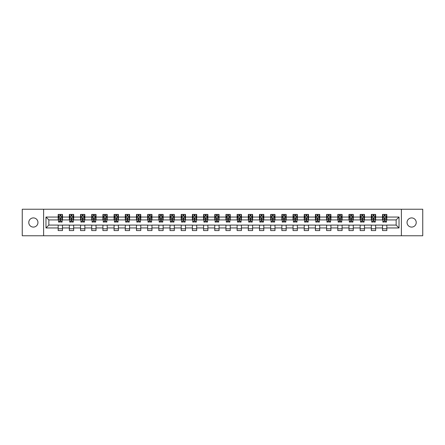 <?xml version="1.0" encoding="UTF-8"?>
<svg xmlns="http://www.w3.org/2000/svg" width="445" height="445" viewBox="0 0 445 445"><rect width="100%" height="100%" fill="white"/><g stroke="black" fill="none" stroke-linecap="round" stroke-linejoin="round"><path stroke-width="0.67" d="M411.636 217.911A4.589 4.589 0 0 0 407.047 222.5A4.589 4.589 0 0 0 411.636 227.089A4.589 4.589 0 0 0 416.225 222.5A4.589 4.589 0 0 0 411.636 217.911M33.364 217.911A4.589 4.589 0 0 0 28.775 222.5A4.589 4.589 0 0 0 33.364 227.089A4.589 4.589 0 0 0 37.953 222.5A4.589 4.589 0 0 0 33.364 217.911M401.384 235.767L422.75 235.767L422.75 209.233L401.384 209.233L401.384 235.767L43.616 235.767L43.616 209.233L22.25 209.233L22.25 235.767L43.616 235.767M401.384 209.233L43.616 209.233M386.827 217.049L386.827 214.434L382.528 214.434L382.528 217.049L375.647 217.049L375.647 214.434L371.341 214.434L371.341 217.049L364.461 217.049L364.461 214.434L360.161 214.434L360.161 217.049L353.274 217.049L353.274 214.434L348.975 214.434L348.975 217.049L342.088 217.049L342.088 214.434L337.788 214.434L337.788 217.049L330.908 217.049L330.908 214.434L326.602 214.434L326.602 217.049L319.721 217.049L319.721 214.434L315.422 214.434L315.422 217.049L308.535 217.049L308.535 214.434L304.235 214.434L304.235 217.049L297.349 217.049L297.349 214.434L293.049 214.434L293.049 217.049L286.168 217.049L286.168 214.434L281.863 214.434L281.863 217.049L274.982 217.049L274.982 214.434L270.682 214.434L270.682 217.049L263.796 217.049L263.796 214.434L259.496 214.434L259.496 217.049L252.615 217.049L252.615 214.434L248.31 214.434L248.31 217.049L241.429 217.049L241.429 214.434L237.124 214.434L237.124 217.049L230.243 217.049L230.243 214.434L225.943 214.434L225.943 217.049L219.057 217.049L219.057 214.434L214.757 214.434L214.757 217.049L207.876 217.049L207.876 214.434L203.571 214.434L203.571 217.049L196.69 217.049L196.69 214.434L192.385 214.434L192.385 217.049L185.504 217.049L185.504 214.434L181.204 214.434L181.204 217.049L174.318 217.049L174.318 214.434L170.018 214.434L170.018 217.049L163.137 217.049L163.137 214.434L158.832 214.434L158.832 217.049L151.951 217.049L151.951 214.434L147.651 214.434L147.651 217.049L140.765 217.049L140.765 214.434L136.465 214.434L136.465 217.049L129.578 217.049L129.578 214.434L125.279 214.434L125.279 217.049L118.398 217.049L118.398 214.434L114.092 214.434L114.092 217.049L107.212 217.049L107.212 214.434L102.912 214.434L102.912 217.049L96.025 217.049L96.025 214.434L91.726 214.434L91.726 217.049L84.839 217.049L84.839 214.434L80.539 214.434L80.539 217.049L73.659 217.049L73.659 214.434L69.353 214.434L69.353 217.049L62.472 217.049L62.472 214.434L58.173 214.434L58.173 217.049L45.98 217.049L45.98 227.951L48.85 225.081L58.173 225.081L58.173 230.566L62.472 230.566L62.472 225.081L69.353 225.081L69.353 230.566L73.659 230.566L73.659 225.081L80.539 225.081L80.539 230.566L84.839 230.566L84.839 225.081L91.726 225.081L91.726 230.566L96.025 230.566L96.025 225.081L102.912 225.081L102.912 230.566L107.212 230.566L107.212 225.081L114.092 225.081L114.092 230.566L118.398 230.566L118.398 225.081L125.279 225.081L125.279 230.566L129.578 230.566L129.578 225.081L136.465 225.081L136.465 230.566L140.765 230.566L140.765 225.081L147.651 225.081L147.651 230.566L151.951 230.566L151.951 225.081L158.832 225.081L158.832 230.566L163.137 230.566L163.137 225.081L170.018 225.081L170.018 230.566L174.318 230.566L174.318 225.081L181.204 225.081L181.204 230.566L185.504 230.566L185.504 225.081L192.385 225.081L192.385 230.566L196.69 230.566L196.69 225.081L203.571 225.081L203.571 230.566L207.876 230.566L207.876 225.081L214.757 225.081L214.757 230.566L219.057 230.566L219.057 225.081L225.943 225.081L225.943 230.566L230.243 230.566L230.243 225.081L237.124 225.081L237.124 230.566L241.429 230.566L241.429 225.081L248.31 225.081L248.31 230.566L252.615 230.566L252.615 225.081L259.496 225.081L259.496 230.566L263.796 230.566L263.796 225.081L270.682 225.081L270.682 230.566L274.982 230.566L274.982 225.081L281.863 225.081L281.863 230.566L286.168 230.566L286.168 225.081L293.049 225.081L293.049 230.566L297.349 230.566L297.349 225.081L304.235 225.081L304.235 230.566L308.535 230.566L308.535 225.081L315.422 225.081L315.422 230.566L319.721 230.566L319.721 225.081L326.602 225.081L326.602 230.566L330.908 230.566L330.908 225.081L337.788 225.081L337.788 230.566L342.088 230.566L342.088 225.081L348.975 225.081L348.975 230.566L353.274 230.566L353.274 225.081L360.161 225.081L360.161 230.566L364.461 230.566L364.461 225.081L371.341 225.081L371.341 230.566L375.647 230.566L375.647 225.081L382.528 225.081L382.528 230.566L386.827 230.566L386.827 225.081L396.15 225.081L396.15 219.919L386.827 219.919L386.827 217.049L399.02 217.049L399.02 227.951L386.827 227.951M382.528 227.951L375.647 227.951M371.341 227.951L364.461 227.951M360.161 227.951L353.274 227.951M348.975 227.951L342.088 227.951M337.788 227.951L330.908 227.951M326.602 227.951L319.721 227.951M315.422 227.951L308.535 227.951M304.235 227.951L297.349 227.951M293.049 227.951L286.168 227.951M281.863 227.951L274.982 227.951M270.682 227.951L263.796 227.951M259.496 227.951L252.615 227.951M248.31 227.951L241.429 227.951M237.124 227.951L230.243 227.951M225.943 227.951L219.057 227.951M214.757 227.951L207.876 227.951M203.571 227.951L196.69 227.951M192.385 227.951L185.504 227.951M181.204 227.951L174.318 227.951M170.018 227.951L163.137 227.951M158.832 227.951L151.951 227.951M147.651 227.951L140.765 227.951M136.465 227.951L129.578 227.951M125.279 227.951L118.398 227.951M114.092 227.951L107.212 227.951M102.912 227.951L96.025 227.951M91.726 227.951L84.839 227.951M80.539 227.951L73.659 227.951M69.353 227.951L62.472 227.951M58.173 227.951L45.98 227.951M382.528 217.049L382.528 219.919L375.647 219.919L375.647 217.049M371.341 217.049L371.341 219.919L364.461 219.919L364.461 217.049M360.161 217.049L360.161 219.919L353.274 219.919L353.274 217.049M348.975 217.049L348.975 219.919L342.088 219.919L342.088 217.049M337.788 217.049L337.788 219.919L330.908 219.919L330.908 217.049M326.602 217.049L326.602 219.919L319.721 219.919L319.721 217.049M315.422 217.049L315.422 219.919L308.535 219.919L308.535 217.049M304.235 217.049L304.235 219.919L297.349 219.919L297.349 217.049M293.049 217.049L293.049 219.919L286.168 219.919L286.168 217.049M281.863 217.049L281.863 219.919L274.982 219.919L274.982 217.049M270.682 217.049L270.682 219.919L263.796 219.919L263.796 217.049M259.496 217.049L259.496 219.919L252.615 219.919L252.615 217.049M248.31 217.049L248.31 219.919L241.429 219.919L241.429 217.049M237.124 217.049L237.124 219.919L230.243 219.919L230.243 217.049M225.943 217.049L225.943 219.919L219.057 219.919L219.057 217.049M214.757 217.049L214.757 219.919L207.876 219.919L207.876 217.049M203.571 217.049L203.571 219.919L196.69 219.919L196.69 217.049M192.385 217.049L192.385 219.919L185.504 219.919L185.504 217.049M181.204 217.049L181.204 219.919L174.318 219.919L174.318 217.049M170.018 217.049L170.018 219.919L163.137 219.919L163.137 217.049M158.832 217.049L158.832 219.919L151.951 219.919L151.951 217.049M147.651 217.049L147.651 219.919L140.765 219.919L140.765 217.049M136.465 217.049L136.465 219.919L129.578 219.919L129.578 217.049M125.279 217.049L125.279 219.919L118.398 219.919L118.398 217.049M114.092 217.049L114.092 219.919L107.212 219.919L107.212 217.049M102.912 217.049L102.912 219.919L96.025 219.919L96.025 217.049M91.726 217.049L91.726 219.919L84.839 219.919L84.839 217.049M80.539 217.049L80.539 219.919L73.659 219.919L73.659 217.049M69.353 217.049L69.353 219.919L62.472 219.919L62.472 217.049M58.173 217.049L58.173 219.919L48.85 219.919L45.98 217.049M48.85 219.919L48.85 225.081M399.02 227.951L396.15 225.081M396.15 219.919L399.02 217.049M58.173 216.226L58.529 216.226M59.891 216.226L60.754 216.226M62.111 216.226L62.472 216.226M58.173 219.847L58.529 219.847M59.891 219.847L60.754 219.847M62.111 219.847L62.472 219.847M58.173 225.153L62.472 225.153M58.173 228.774L62.472 228.774M69.353 225.153L73.659 225.153M69.353 228.774L73.659 228.774M69.353 216.226L69.715 216.226M71.078 216.226L71.934 216.226M73.297 216.226L73.659 216.226M69.353 219.847L69.715 219.847M71.078 219.847L71.934 219.847M73.297 219.847L73.659 219.847M80.539 225.153L84.839 225.153M80.539 228.774L84.839 228.774M80.539 216.226L80.901 216.226M82.258 216.226L83.12 216.226M84.483 216.226L84.839 216.226M80.539 219.847L80.901 219.847M82.258 219.847L83.12 219.847M84.483 219.847L84.839 219.847M91.726 225.153L96.025 225.153M91.726 228.774L96.025 228.774M91.726 216.226L92.082 216.226M93.444 216.226L94.307 216.226M95.669 216.226L96.025 216.226M91.726 219.847L92.082 219.847M93.444 219.847L94.307 219.847M95.669 219.847L96.025 219.847M102.912 225.153L107.212 225.153M102.912 228.774L107.212 228.774M102.912 216.226L103.268 216.226M104.631 216.226L105.493 216.226M106.85 216.226L107.212 216.226M102.912 219.847L103.268 219.847M104.631 219.847L105.493 219.847M106.85 219.847L107.212 219.847M114.092 225.153L118.398 225.153M114.092 228.774L118.398 228.774M114.092 216.226L114.454 216.226M115.817 216.226L116.673 216.226M118.036 216.226L118.398 216.226M114.092 219.847L114.454 219.847M115.817 219.847L116.673 219.847M118.036 219.847L118.398 219.847M125.279 225.153L129.578 225.153M125.279 228.774L129.578 228.774M125.279 216.226L125.635 216.226M126.997 216.226L127.86 216.226M129.222 216.226L129.578 216.226M125.279 219.847L125.635 219.847M126.997 219.847L127.86 219.847M129.222 219.847L129.578 219.847M136.465 225.153L140.765 225.153M136.465 228.774L140.765 228.774M136.465 216.226L136.821 216.226M138.184 216.226L139.046 216.226M140.409 216.226L140.765 216.226M136.465 219.847L136.821 219.847M138.184 219.847L139.046 219.847M140.409 219.847L140.765 219.847M147.651 225.153L151.951 225.153M147.651 228.774L151.951 228.774M147.651 216.226L148.007 216.226M149.37 216.226L150.232 216.226M151.589 216.226L151.951 216.226M147.651 219.847L148.007 219.847M149.37 219.847L150.232 219.847M151.589 219.847L151.951 219.847M158.832 225.153L163.137 225.153M158.832 228.774L163.137 228.774M158.832 216.226L159.193 216.226M160.556 216.226L161.413 216.226M162.775 216.226L163.137 216.226M158.832 219.847L159.193 219.847M160.556 219.847L161.413 219.847M162.775 219.847L163.137 219.847M170.018 225.153L174.318 225.153M170.018 228.774L174.318 228.774M170.018 216.226L170.374 216.226M171.737 216.226L172.599 216.226M173.962 216.226L174.318 216.226M170.018 219.847L170.374 219.847M171.737 219.847L172.599 219.847M173.962 219.847L174.318 219.847M181.204 225.153L185.504 225.153M181.204 228.774L185.504 228.774M181.204 216.226L181.56 216.226M182.923 216.226L183.785 216.226M185.148 216.226L185.504 216.226M181.204 219.847L181.56 219.847M182.923 219.847L183.785 219.847M185.148 219.847L185.504 219.847M192.385 225.153L196.69 225.153M192.385 228.774L196.69 228.774M192.385 216.226L192.746 216.226M194.109 216.226L194.966 216.226M196.328 216.226L196.69 216.226M192.385 219.847L192.746 219.847M194.109 219.847L194.966 219.847M196.328 219.847L196.69 219.847M203.571 225.153L207.876 225.153M203.571 228.774L207.876 228.774M203.571 216.226L203.932 216.226M205.295 216.226L206.152 216.226M207.515 216.226L207.876 216.226M203.571 219.847L203.932 219.847M205.295 219.847L206.152 219.847M207.515 219.847L207.876 219.847M214.757 225.153L219.057 225.153M214.757 228.774L219.057 228.774M214.757 216.226L215.113 216.226M216.476 216.226L217.338 216.226M218.701 216.226L219.057 216.226M214.757 219.847L215.113 219.847M216.476 219.847L217.338 219.847M218.701 219.847L219.057 219.847M225.943 225.153L230.243 225.153M225.943 228.774L230.243 228.774M225.943 216.226L226.299 216.226M227.662 216.226L228.524 216.226M229.887 216.226L230.243 216.226M225.943 219.847L226.299 219.847M227.662 219.847L228.524 219.847M229.887 219.847L230.243 219.847M237.124 225.153L241.429 225.153M237.124 228.774L241.429 228.774M237.124 216.226L237.485 216.226M238.848 216.226L239.705 216.226M241.068 216.226L241.429 216.226M237.124 219.847L237.485 219.847M238.848 219.847L239.705 219.847M241.068 219.847L241.429 219.847M248.31 225.153L252.615 225.153M248.31 228.774L252.615 228.774M248.31 216.226L248.672 216.226M250.034 216.226L250.891 216.226M252.254 216.226L252.615 216.226M248.31 219.847L248.672 219.847M250.034 219.847L250.891 219.847M252.254 219.847L252.615 219.847M259.496 225.153L263.796 225.153M259.496 228.774L263.796 228.774M259.496 216.226L259.852 216.226M261.215 216.226L262.077 216.226M263.44 216.226L263.796 216.226M259.496 219.847L259.852 219.847M261.215 219.847L262.077 219.847M263.44 219.847L263.796 219.847M270.682 225.153L274.982 225.153M270.682 228.774L274.982 228.774M270.682 216.226L271.038 216.226M272.401 216.226L273.263 216.226M274.626 216.226L274.982 216.226M270.682 219.847L271.038 219.847M272.401 219.847L273.263 219.847M274.626 219.847L274.982 219.847M281.863 225.153L286.168 225.153M281.863 228.774L286.168 228.774M281.863 216.226L282.225 216.226M283.587 216.226L284.444 216.226M285.807 216.226L286.168 216.226M281.863 219.847L282.225 219.847M283.587 219.847L284.444 219.847M285.807 219.847L286.168 219.847M293.049 225.153L297.349 225.153M293.049 228.774L297.349 228.774M293.049 216.226L293.411 216.226M294.768 216.226L295.63 216.226M296.993 216.226L297.349 216.226M293.049 219.847L293.411 219.847M294.768 219.847L295.63 219.847M296.993 219.847L297.349 219.847M304.235 225.153L308.535 225.153M304.235 228.774L308.535 228.774M304.235 216.226L304.591 216.226M305.954 216.226L306.816 216.226M308.179 216.226L308.535 216.226M304.235 219.847L304.591 219.847M305.954 219.847L306.816 219.847M308.179 219.847L308.535 219.847M315.422 225.153L319.721 225.153M315.422 228.774L319.721 228.774M315.422 216.226L315.778 216.226M317.14 216.226L318.003 216.226M319.365 216.226L319.721 216.226M315.422 219.847L315.778 219.847M317.14 219.847L318.003 219.847M319.365 219.847L319.721 219.847M326.602 225.153L330.908 225.153M326.602 228.774L330.908 228.774M326.602 216.226L326.964 216.226M328.327 216.226L329.183 216.226M330.546 216.226L330.908 216.226M326.602 219.847L326.964 219.847M328.327 219.847L329.183 219.847M330.546 219.847L330.908 219.847M337.788 225.153L342.088 225.153M337.788 228.774L342.088 228.774M337.788 216.226L338.15 216.226M339.507 216.226L340.369 216.226M341.732 216.226L342.088 216.226M337.788 219.847L338.15 219.847M339.507 219.847L340.369 219.847M341.732 219.847L342.088 219.847M348.975 225.153L353.274 225.153M348.975 228.774L353.274 228.774M348.975 216.226L349.331 216.226M350.693 216.226L351.556 216.226M352.918 216.226L353.274 216.226M348.975 219.847L349.331 219.847M350.693 219.847L351.556 219.847M352.918 219.847L353.274 219.847M360.161 225.153L364.461 225.153M360.161 228.774L364.461 228.774M360.161 216.226L360.517 216.226M361.88 216.226L362.742 216.226M364.099 216.226L364.461 216.226M360.161 219.847L360.517 219.847M361.88 219.847L362.742 219.847M364.099 219.847L364.461 219.847M371.341 225.153L375.647 225.153M371.341 228.774L375.647 228.774M371.341 216.226L371.703 216.226M373.066 216.226L373.922 216.226M375.285 216.226L375.647 216.226M371.341 219.847L371.703 219.847M373.066 219.847L373.922 219.847M375.285 219.847L375.647 219.847M382.528 225.153L386.827 225.153M382.528 228.774L386.827 228.774M382.528 216.226L382.889 216.226M384.246 216.226L385.109 216.226M386.471 216.226L386.827 216.226M382.528 219.847L382.889 219.847M384.246 219.847L385.109 219.847M386.471 219.847L386.827 219.847M60.754 215.369L59.891 215.369M62.111 221.171L60.754 221.171L60.754 222.072L62.111 222.072L62.111 217.694L61.399 216.264L59.246 216.264L58.529 217.694L58.529 222.072L59.891 222.072L59.891 221.171L58.529 221.171M58.529 217.694L58.529 214.434M62.111 217.694L62.111 214.434M59.891 216.264L59.891 214.434M60.754 214.434L60.754 216.264M60.754 221.171L60.754 218.234L59.891 218.234L59.891 221.171M71.934 215.369L71.078 215.369M73.297 221.171L71.934 221.171L71.934 222.072L73.297 222.072L73.297 217.694L72.579 216.264L70.432 216.264L69.715 217.694L69.715 222.072L71.078 222.072L71.078 221.171L69.715 221.171M69.715 217.694L69.715 214.434M73.297 217.694L73.297 214.434M71.078 216.264L71.078 214.434M71.934 214.434L71.934 216.264M71.934 221.171L71.934 218.234L71.078 218.234L71.078 221.171M83.12 215.369L82.258 215.369M84.483 221.171L83.12 221.171L83.12 222.072L84.483 222.072L84.483 217.694L83.766 216.264L81.613 216.264L80.901 217.694L80.901 222.072L82.258 222.072L82.258 221.171L80.901 221.171M80.901 217.694L80.901 214.434M84.483 217.694L84.483 214.434M82.258 216.264L82.258 214.434M83.12 214.434L83.12 216.264M83.12 221.171L83.12 218.234L82.258 218.234L82.258 221.171M94.307 215.369L93.444 215.369M95.669 221.171L94.307 221.171L94.307 222.072L95.669 222.072L95.669 217.694L94.952 216.264L92.799 216.264L92.082 217.694L92.082 222.072L93.444 222.072L93.444 221.171L92.082 221.171M92.082 217.694L92.082 214.434M95.669 217.694L95.669 214.434M93.444 216.264L93.444 214.434M94.307 214.434L94.307 216.264M94.307 221.171L94.307 218.234L93.444 218.234L93.444 221.171M105.493 215.369L104.631 215.369M106.85 221.171L105.493 221.171L105.493 222.072L106.85 222.072L106.85 217.694L106.138 216.264L103.985 216.264L103.268 217.694L103.268 222.072L104.631 222.072L104.631 221.171L103.268 221.171M103.268 217.694L103.268 214.434M106.85 217.694L106.85 214.434M104.631 216.264L104.631 214.434M105.493 214.434L105.493 216.264M105.493 221.171L105.493 218.234L104.631 218.234L104.631 221.171M116.673 215.369L115.817 215.369M118.036 221.171L116.673 221.171L116.673 222.072L118.036 222.072L118.036 217.694L117.319 216.264L115.172 216.264L114.454 217.694L114.454 222.072L115.817 222.072L115.817 221.171L114.454 221.171M114.454 217.694L114.454 214.434M118.036 217.694L118.036 214.434M115.817 216.264L115.817 214.434M116.673 214.434L116.673 216.264M116.673 221.171L116.673 218.234L115.817 218.234L115.817 221.171M127.86 215.369L126.997 215.369M129.222 221.171L127.86 221.171L127.86 222.072L129.222 222.072L129.222 217.694L128.505 216.264L126.352 216.264L125.635 217.694L125.635 222.072L126.997 222.072L126.997 221.171L125.635 221.171M125.635 217.694L125.635 214.434M129.222 217.694L129.222 214.434M126.997 216.264L126.997 214.434M127.86 214.434L127.86 216.264M127.86 221.171L127.86 218.234L126.997 218.234L126.997 221.171M139.046 215.369L138.184 215.369M140.409 221.171L139.046 221.171L139.046 222.072L140.409 222.072L140.409 217.694L139.691 216.264L137.538 216.264L136.821 217.694L136.821 222.072L138.184 222.072L138.184 221.171L136.821 221.171M136.821 217.694L136.821 214.434M140.409 217.694L140.409 214.434M138.184 216.264L138.184 214.434M139.046 214.434L139.046 216.264M139.046 221.171L139.046 218.234L138.184 218.234L138.184 221.171M150.232 215.369L149.37 215.369M151.589 221.171L150.232 221.171L150.232 222.072L151.589 222.072L151.589 217.694L150.877 216.264L148.725 216.264L148.007 217.694L148.007 222.072L149.37 222.072L149.37 221.171L148.007 221.171M148.007 217.694L148.007 214.434M151.589 217.694L151.589 214.434M149.37 216.264L149.37 214.434M150.232 214.434L150.232 216.264M150.232 221.171L150.232 218.234L149.37 218.234L149.37 221.171M161.413 215.369L160.556 215.369M162.775 221.171L161.413 221.171L161.413 222.072L162.775 222.072L162.775 217.694L162.058 216.264L159.911 216.264L159.193 217.694L159.193 222.072L160.556 222.072L160.556 221.171L159.193 221.171M159.193 217.694L159.193 214.434M162.775 217.694L162.775 214.434M160.556 216.264L160.556 214.434M161.413 214.434L161.413 216.264M161.413 221.171L161.413 218.234L160.556 218.234L160.556 221.171M172.599 215.369L171.737 215.369M173.962 221.171L172.599 221.171L172.599 222.072L173.962 222.072L173.962 217.694L173.244 216.264L171.091 216.264L170.374 217.694L170.374 222.072L171.737 222.072L171.737 221.171L170.374 221.171M170.374 217.694L170.374 214.434M173.962 217.694L173.962 214.434M171.737 216.264L171.737 214.434M172.599 214.434L172.599 216.264M172.599 221.171L172.599 218.234L171.737 218.234L171.737 221.171M183.785 215.369L182.923 215.369M185.148 221.171L183.785 221.171L183.785 222.072L185.148 222.072L185.148 217.694L184.43 216.264L182.278 216.264L181.56 217.694L181.56 222.072L182.923 222.072L182.923 221.171L181.56 221.171M181.56 217.694L181.56 214.434M185.148 217.694L185.148 214.434M182.923 216.264L182.923 214.434M183.785 214.434L183.785 216.264M183.785 221.171L183.785 218.234L182.923 218.234L182.923 221.171M194.966 215.369L194.109 215.369M196.328 221.171L194.966 221.171L194.966 222.072L196.328 222.072L196.328 217.694L195.611 216.264L193.464 216.264L192.746 217.694L192.746 222.072L194.109 222.072L194.109 221.171L192.746 221.171M192.746 217.694L192.746 214.434M196.328 217.694L196.328 214.434M194.109 216.264L194.109 214.434M194.966 214.434L194.966 216.264M194.966 221.171L194.966 218.234L194.109 218.234L194.109 221.171M206.152 215.369L205.295 215.369M207.515 221.171L206.152 221.171L206.152 222.072L207.515 222.072L207.515 217.694L206.797 216.264L204.65 216.264L203.932 217.694L203.932 222.072L205.295 222.072L205.295 221.171L203.932 221.171M203.932 217.694L203.932 214.434M207.515 217.694L207.515 214.434M205.295 216.264L205.295 214.434M206.152 214.434L206.152 216.264M206.152 221.171L206.152 218.234L205.295 218.234L205.295 221.171M217.338 215.369L216.476 215.369M218.701 221.171L217.338 221.171L217.338 222.072L218.701 222.072L218.701 217.694L217.983 216.264L215.831 216.264L215.113 217.694L215.113 222.072L216.476 222.072L216.476 221.171L215.113 221.171M215.113 217.694L215.113 214.434M218.701 217.694L218.701 214.434M216.476 216.264L216.476 214.434M217.338 214.434L217.338 216.264M217.338 221.171L217.338 218.234L216.476 218.234L216.476 221.171M228.524 215.369L227.662 215.369M229.887 221.171L228.524 221.171L228.524 222.072L229.887 222.072L229.887 217.694L229.169 216.264L227.017 216.264L226.299 217.694L226.299 222.072L227.662 222.072L227.662 221.171L226.299 221.171M226.299 217.694L226.299 214.434M229.887 217.694L229.887 214.434M227.662 216.264L227.662 214.434M228.524 214.434L228.524 216.264M228.524 221.171L228.524 218.234L227.662 218.234L227.662 221.171M239.705 215.369L238.848 215.369M241.068 221.171L239.705 221.171L239.705 222.072L241.068 222.072L241.068 217.694L240.35 216.264L238.203 216.264L237.485 217.694L237.485 222.072L238.848 222.072L238.848 221.171L237.485 221.171M237.485 217.694L237.485 214.434M241.068 217.694L241.068 214.434M238.848 216.264L238.848 214.434M239.705 214.434L239.705 216.264M239.705 221.171L239.705 218.234L238.848 218.234L238.848 221.171M250.891 215.369L250.034 215.369M252.254 221.171L250.891 221.171L250.891 222.072L252.254 222.072L252.254 217.694L251.536 216.264L249.389 216.264L248.672 217.694L248.672 222.072L250.034 222.072L250.034 221.171L248.672 221.171M248.672 217.694L248.672 214.434M252.254 217.694L252.254 214.434M250.034 216.264L250.034 214.434M250.891 214.434L250.891 216.264M250.891 221.171L250.891 218.234L250.034 218.234L250.034 221.171M262.077 215.369L261.215 215.369M263.44 221.171L262.077 221.171L262.077 222.072L263.44 222.072L263.44 217.694L262.722 216.264L260.57 216.264L259.852 217.694L259.852 222.072L261.215 222.072L261.215 221.171L259.852 221.171M259.852 217.694L259.852 214.434M263.44 217.694L263.44 214.434M261.215 216.264L261.215 214.434M262.077 214.434L262.077 216.264M262.077 221.171L262.077 218.234L261.215 218.234L261.215 221.171M273.263 215.369L272.401 215.369M274.626 221.171L273.263 221.171L273.263 222.072L274.626 222.072L274.626 217.694L273.909 216.264L271.756 216.264L271.038 217.694L271.038 222.072L272.401 222.072L272.401 221.171L271.038 221.171M271.038 217.694L271.038 214.434M274.626 217.694L274.626 214.434M272.401 216.264L272.401 214.434M273.263 214.434L273.263 216.264M273.263 221.171L273.263 218.234L272.401 218.234L272.401 221.171M284.444 215.369L283.587 215.369M285.807 221.171L284.444 221.171L284.444 222.072L285.807 222.072L285.807 217.694L285.089 216.264L282.942 216.264L282.225 217.694L282.225 222.072L283.587 222.072L283.587 221.171L282.225 221.171M282.225 217.694L282.225 214.434M285.807 217.694L285.807 214.434M283.587 216.264L283.587 214.434M284.444 214.434L284.444 216.264M284.444 221.171L284.444 218.234L283.587 218.234L283.587 221.171M295.63 215.369L294.768 215.369M296.993 221.171L295.63 221.171L295.63 222.072L296.993 222.072L296.993 217.694L296.275 216.264L294.123 216.264L293.411 217.694L293.411 222.072L294.768 222.072L294.768 221.171L293.411 221.171M293.411 217.694L293.411 214.434M296.993 217.694L296.993 214.434M294.768 216.264L294.768 214.434M295.63 214.434L295.63 216.264M295.63 221.171L295.63 218.234L294.768 218.234L294.768 221.171M306.816 215.369L305.954 215.369M308.179 221.171L306.816 221.171L306.816 222.072L308.179 222.072L308.179 217.694L307.462 216.264L305.309 216.264L304.591 217.694L304.591 222.072L305.954 222.072L305.954 221.171L304.591 221.171M304.591 217.694L304.591 214.434M308.179 217.694L308.179 214.434M305.954 216.264L305.954 214.434M306.816 214.434L306.816 216.264M306.816 221.171L306.816 218.234L305.954 218.234L305.954 221.171M318.003 215.369L317.14 215.369M319.365 221.171L318.003 221.171L318.003 222.072L319.365 222.072L319.365 217.694L318.648 216.264L316.495 216.264L315.778 217.694L315.778 222.072L317.14 222.072L317.14 221.171L315.778 221.171M315.778 217.694L315.778 214.434M319.365 217.694L319.365 214.434M317.14 216.264L317.14 214.434M318.003 214.434L318.003 216.264M318.003 221.171L318.003 218.234L317.14 218.234L317.14 221.171M329.183 215.369L328.327 215.369M330.546 221.171L329.183 221.171L329.183 222.072L330.546 222.072L330.546 217.694L329.828 216.264L327.681 216.264L326.964 217.694L326.964 222.072L328.327 222.072L328.327 221.171L326.964 221.171M326.964 217.694L326.964 214.434M330.546 217.694L330.546 214.434M328.327 216.264L328.327 214.434M329.183 214.434L329.183 216.264M329.183 221.171L329.183 218.234L328.327 218.234L328.327 221.171M340.369 215.369L339.507 215.369M341.732 221.171L340.369 221.171L340.369 222.072L341.732 222.072L341.732 217.694L341.015 216.264L338.862 216.264L338.15 217.694L338.15 222.072L339.507 222.072L339.507 221.171L338.15 221.171M338.15 217.694L338.15 214.434M341.732 217.694L341.732 214.434M339.507 216.264L339.507 214.434M340.369 214.434L340.369 216.264M340.369 221.171L340.369 218.234L339.507 218.234L339.507 221.171M351.556 215.369L350.693 215.369M352.918 221.171L351.556 221.171L351.556 222.072L352.918 222.072L352.918 217.694L352.201 216.264L350.048 216.264L349.331 217.694L349.331 222.072L350.693 222.072L350.693 221.171L349.331 221.171M349.331 217.694L349.331 214.434M352.918 217.694L352.918 214.434M350.693 216.264L350.693 214.434M351.556 214.434L351.556 216.264M351.556 221.171L351.556 218.234L350.693 218.234L350.693 221.171M362.742 215.369L361.88 215.369M364.099 221.171L362.742 221.171L362.742 222.072L364.099 222.072L364.099 217.694L363.387 216.264L361.234 216.264L360.517 217.694L360.517 222.072L361.88 222.072L361.88 221.171L360.517 221.171M360.517 217.694L360.517 214.434M364.099 217.694L364.099 214.434M361.88 216.264L361.88 214.434M362.742 214.434L362.742 216.264M362.742 221.171L362.742 218.234L361.88 218.234L361.88 221.171M373.922 215.369L373.066 215.369M375.285 221.171L373.922 221.171L373.922 222.072L375.285 222.072L375.285 217.694L374.568 216.264L372.421 216.264L371.703 217.694L371.703 222.072L373.066 222.072L373.066 221.171L371.703 221.171M371.703 217.694L371.703 214.434M375.285 217.694L375.285 214.434M373.066 216.264L373.066 214.434M373.922 214.434L373.922 216.264M373.922 221.171L373.922 218.234L373.066 218.234L373.066 221.171M385.109 215.369L384.246 215.369M386.471 221.171L385.109 221.171L385.109 222.072L386.471 222.072L386.471 217.694L385.754 216.264L383.601 216.264L382.889 217.694L382.889 222.072L384.246 222.072L384.246 221.171L382.889 221.171M382.889 217.694L382.889 214.434M386.471 217.694L386.471 214.434M384.246 216.264L384.246 214.434M385.109 214.434L385.109 216.264M385.109 221.171L385.109 218.234L384.246 218.234L384.246 221.171M62.094 217.661L58.545 217.661M58.529 216.348L59.202 216.348M61.438 216.348L62.111 216.348M59.891 219.252L58.529 219.252M62.111 219.252L60.754 219.252M60.754 215.825L59.891 215.825M73.28 217.661L69.731 217.661M69.715 216.348L70.388 216.348M72.624 216.348L73.297 216.348M71.078 219.252L69.715 219.252M73.297 219.252L71.934 219.252M71.934 215.825L71.078 215.825M84.467 217.661L80.918 217.661M80.901 216.348L81.574 216.348M83.81 216.348L84.483 216.348M82.258 219.252L80.901 219.252M84.483 219.252L83.12 219.252M83.12 215.825L82.258 215.825M95.647 217.661L92.098 217.661M92.082 216.348L92.755 216.348M94.996 216.348L95.669 216.348M93.444 219.252L92.082 219.252M95.669 219.252L94.307 219.252M94.307 215.825L93.444 215.825M106.833 217.661L103.285 217.661M103.268 216.348L103.941 216.348M106.177 216.348L106.85 216.348M104.631 219.252L103.268 219.252M106.85 219.252L105.493 219.252M105.493 215.825L104.631 215.825M118.02 217.661L114.471 217.661M114.454 216.348L115.127 216.348M117.363 216.348L118.036 216.348M115.817 219.252L114.454 219.252M118.036 219.252L116.673 219.252M116.673 215.825L115.817 215.825M129.206 217.661L125.657 217.661M125.635 216.348L126.313 216.348M128.549 216.348L129.222 216.348M126.997 219.252L125.635 219.252M129.222 219.252L127.86 219.252M127.86 215.825L126.997 215.825M140.386 217.661L136.838 217.661M136.821 216.348L137.494 216.348M139.736 216.348L140.409 216.348M138.184 219.252L136.821 219.252M140.409 219.252L139.046 219.252M139.046 215.825L138.184 215.825M151.573 217.661L148.024 217.661M148.007 216.348L148.68 216.348M150.916 216.348L151.589 216.348M149.37 219.252L148.007 219.252M151.589 219.252L150.232 219.252M150.232 215.825L149.37 215.825M162.759 217.661L159.21 217.661M159.193 216.348L159.866 216.348M162.102 216.348L162.775 216.348M160.556 219.252L159.193 219.252M162.775 219.252L161.413 219.252M161.413 215.825L160.556 215.825M173.945 217.661L170.396 217.661M170.374 216.348L171.052 216.348M173.289 216.348L173.962 216.348M171.737 219.252L170.374 219.252M173.962 219.252L172.599 219.252M172.599 215.825L171.737 215.825M185.126 217.661L181.577 217.661M181.56 216.348L182.233 216.348M184.469 216.348L185.148 216.348M182.923 219.252L181.56 219.252M185.148 219.252L183.785 219.252M183.785 215.825L182.923 215.825M196.312 217.661L192.763 217.661M192.746 216.348L193.419 216.348M195.655 216.348L196.328 216.348M194.109 219.252L192.746 219.252M196.328 219.252L194.966 219.252M194.966 215.825L194.109 215.825M207.498 217.661L203.949 217.661M203.932 216.348L204.605 216.348M206.842 216.348L207.515 216.348M205.295 219.252L203.932 219.252M207.515 219.252L206.152 219.252M206.152 215.825L205.295 215.825M218.684 217.661L215.135 217.661M215.113 216.348L215.792 216.348M218.028 216.348L218.701 216.348M216.476 219.252L215.113 219.252M218.701 219.252L217.338 219.252M217.338 215.825L216.476 215.825M229.865 217.661L226.316 217.661M226.299 216.348L226.972 216.348M229.208 216.348L229.887 216.348M227.662 219.252L226.299 219.252M229.887 219.252L228.524 219.252M228.524 215.825L227.662 215.825M241.051 217.661L237.502 217.661M237.485 216.348L238.158 216.348M240.395 216.348L241.068 216.348M238.848 219.252L237.485 219.252M241.068 219.252L239.705 219.252M239.705 215.825L238.848 215.825M252.237 217.661L248.688 217.661M248.672 216.348L249.345 216.348M251.581 216.348L252.254 216.348M250.034 219.252L248.672 219.252M252.254 219.252L250.891 219.252M250.891 215.825L250.034 215.825M263.423 217.661L259.874 217.661M259.852 216.348L260.531 216.348M262.767 216.348L263.44 216.348M261.215 219.252L259.852 219.252M263.44 219.252L262.077 219.252M262.077 215.825L261.215 215.825M274.604 217.661L271.055 217.661M271.038 216.348L271.711 216.348M273.948 216.348L274.626 216.348M272.401 219.252L271.038 219.252M274.626 219.252L273.263 219.252M273.263 215.825L272.401 215.825M285.79 217.661L282.241 217.661M282.225 216.348L282.898 216.348M285.134 216.348L285.807 216.348M283.587 219.252L282.225 219.252M285.807 219.252L284.444 219.252M284.444 215.825L283.587 215.825M296.976 217.661L293.427 217.661M293.411 216.348L294.084 216.348M296.32 216.348L296.993 216.348M294.768 219.252L293.411 219.252M296.993 219.252L295.63 219.252M295.63 215.825L294.768 215.825M308.163 217.661L304.614 217.661M304.591 216.348L305.264 216.348M307.506 216.348L308.179 216.348M305.954 219.252L304.591 219.252M308.179 219.252L306.816 219.252M306.816 215.825L305.954 215.825M319.343 217.661L315.794 217.661M315.778 216.348L316.451 216.348M318.687 216.348L319.365 216.348M317.14 219.252L315.778 219.252M319.365 219.252L318.003 219.252M318.003 215.825L317.14 215.825M330.529 217.661L326.98 217.661M326.964 216.348L327.637 216.348M329.873 216.348L330.546 216.348M328.327 219.252L326.964 219.252M330.546 219.252L329.183 219.252M329.183 215.825L328.327 215.825M341.716 217.661L338.167 217.661M338.15 216.348L338.823 216.348M341.059 216.348L341.732 216.348M339.507 219.252L338.15 219.252M341.732 219.252L340.369 219.252M340.369 215.825L339.507 215.825M352.902 217.661L349.353 217.661M349.331 216.348L350.004 216.348M352.245 216.348L352.918 216.348M350.693 219.252L349.331 219.252M352.918 219.252L351.556 219.252M351.556 215.825L350.693 215.825M364.082 217.661L360.533 217.661M360.517 216.348L361.19 216.348M363.426 216.348L364.099 216.348M361.88 219.252L360.517 219.252M364.099 219.252L362.742 219.252M362.742 215.825L361.88 215.825M375.269 217.661L371.72 217.661M371.703 216.348L372.376 216.348M374.612 216.348L375.285 216.348M373.066 219.252L371.703 219.252M375.285 219.252L373.922 219.252M373.922 215.825L373.066 215.825M386.455 217.661L382.906 217.661M382.889 216.348L383.562 216.348M385.798 216.348L386.471 216.348M384.246 219.252L382.889 219.252M386.471 219.252L385.109 219.252M385.109 215.825L384.246 215.825"/></g></svg>
